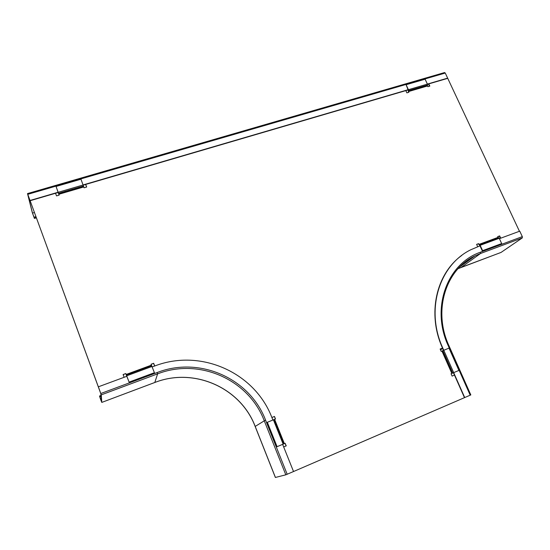 <?xml version="1.0" encoding="UTF-8"?>
<svg xmlns="http://www.w3.org/2000/svg" width="550" height="550" viewBox="0 0 550 550"><rect width="100%" height="100%" fill="white"/><g stroke="black" fill="none" stroke-linecap="round" stroke-linejoin="round"><path stroke-width="0.82" d="M285.072 443.334L286.261 445.837L283.669 446.923L286.103 445.906L285.072 443.334L276.925 446.744L267.183 422.352L275.488 418.983L274.471 416.446L271.879 417.498C254.732 372.522 200.812 348.226 154.77 365.977L152.219 366.919M275.33 419.052L274.471 416.446M408.533 92.366L408.169 90.035L406.106 84.721L425.109 79.2L427.398 84.129L427.481 85.745L408.499 91.314L408.877 92.269L406.856 92.861L405.824 90.613M427.481 85.745L427.852 86.687L429.832 86.102L428.794 83.882M519.441 231.275L445.259 73.047L444.579 72.552L27.507 193.586L32.285 212.541L34.409 218.426L34.258 217.772L36.135 217.209M498.176 237.531L499.214 238.274L501.683 243.567L482.309 250.876L482.611 250.656L480.15 245.314L479.126 244.551L498.176 237.531L497.681 236.624L499.668 235.888L500.734 238.184M476.658 244.475L478.631 243.636L479.126 244.551M478.631 243.636L476.609 244.379L477.682 246.702M440.151 349.058L442.523 348.095L440.138 349.03L441.176 351.374L449.006 348.123L458.92 370.432L451.062 373.732L452.107 376.097L454.479 375.1L452.107 376.097M282.638 444.352L293.528 471.529L470.821 394.921L448.848 345.489C432.685 310.461 445.809 269.404 475.042 255.867L480.535 253.488L480.535 252.175C447.274 263.457 430.629 307.794 448.223 345.716L448.848 345.489M285.23 443.266L277.076 446.683L267.327 422.263M154.701 366.004L153.67 363.289L151.044 364.258L154.419 372.707L129.106 382.119L125.792 373.553L123.104 374.543L124.128 377.293M100.781 393.594L27.906 194.679L100.815 393.587L101.558 401.789L100.677 399.658L99.509 396.021L101.784 402.408L101.262 394.866L98.361 386.815L100.822 393.607M59.104 195.133L56.045 186.457L80.981 179.211L83.676 186.704L58.768 194.019L59.166 195.119L56.513 195.896L55.536 193.263M83.676 186.704L84.074 187.791L86.673 187.028L85.683 184.429M86.591 187.055L85.601 184.456M58.768 194.019L56.045 186.457M123.145 374.66L125.792 373.553M129.106 382.119L125.778 373.691M151.085 364.368L153.67 363.289M154.619 366.032L153.629 363.433M274.319 416.536L271.893 417.526M458.92 370.432L451.062 373.732M482.309 250.876L479.848 245.541L478.335 243.856M497.723 236.72L499.352 236.115L500.383 238.315M429.474 86.206L428.443 83.992M129.092 382.243L154.419 372.707M408.499 91.314L408.402 89.698L406.106 84.721M501.683 243.567L482.611 250.656M479.992 245.85L470.793 249.762C439.203 265.1 425.212 309.781 442.743 347.951L443.768 350.261M443.527 350.364L442.509 348.067C426.944 313.906 436.129 273.852 461.759 255.441M460.845 267.52L501.036 252.436L522.287 237.923L522.321 236.624L519.75 231.158L499.407 238.679M443.761 350.268L464.729 397.574M453.434 372.735L464.475 397.664M126.864 376.283L98.361 386.815M271.872 417.471L272.882 419.994M101.262 394.866L157.623 373.856L154.797 382.498C194.191 367.036 240.618 387.826 255.152 426.456L275.371 477.469L285.814 474.822L293.528 471.529M101.104 395.422L99.509 396.021M101.152 396.103L99.736 396.639M275.433 477.462L255.2 426.422C240.653 387.764 194.191 367.001 154.804 382.477L101.784 402.408L154.749 382.511M27.5 193.586L30.119 200.716L58.231 192.472M30.057 200.475L58.142 192.246M83.146 184.917L408.038 89.746M427.377 84.081L447.659 78.134M83.236 185.151L408.127 89.939M427.46 84.274L447.446 78.423M34.258 217.772L32.498 213.111L27.734 194.274L30.119 200.716M34.045 217.202L35.922 216.638M408.54 91.547L427.522 85.972M498.032 237.38L478.988 244.399M441.932 351.065L451.825 373.409M284.357 443.63L274.615 419.341M151.381 365.159L126.129 374.467M58.85 194.274L83.758 186.959M58.561 193.311L83.497 185.996M83.174 184.979L58.224 192.287M126.218 374.667L151.47 365.351M151.676 365.654L126.397 374.976M126.741 375.788L152.041 366.444M274.429 419.416L284.171 443.712M452.059 373.312L442.166 350.962M442.826 350.666L452.726 373.031M498.658 237.676L479.6 244.709M480.15 245.314L499.214 238.274M408.574 90.626L427.563 85.058M427.398 84.129L408.402 89.698M283.903 443.822L274.147 419.499M273.391 419.788L283.147 444.132M460.35 266.317C464.723 262.041 469.624 258.562 475.042 255.867L459.752 266.908M458.088 268.668L461.161 267.403L480.535 253.488L522.287 237.923M501.091 252.402L458.095 268.654M448.223 345.716L470.209 395.203M522.321 236.624L480.535 252.175M440.461 349.752L442.736 348.583M100.815 393.511L157.252 372.501L157.623 373.856C199.444 357.562 248.676 379.658 264.206 420.64L285.814 474.822M157.252 372.501C199.753 355.974 249.748 378.421 265.54 420.049L287.183 474.272M255.152 426.456L265.54 420.049M101.166 396.309L99.749 396.839M36.3 217.669L34.375 218.247M27.802 194.315L445.259 73.047M34.423 212.541L32.498 213.111M36.362 217.841L34.409 218.426"/></g></svg>
